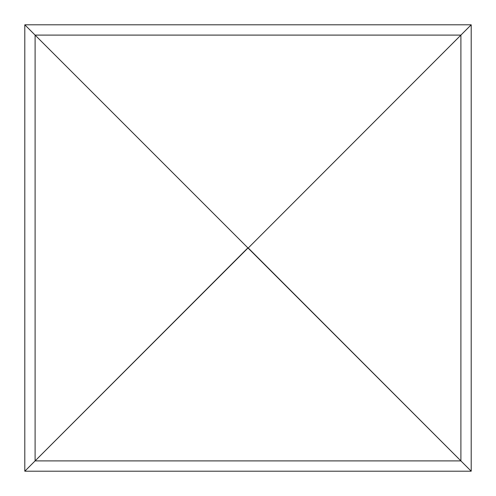 <?xml version="1.0" encoding="UTF-8"?>
<svg xmlns="http://www.w3.org/2000/svg" width="496" height="496" viewBox="0 0 496 496"><rect width="100%" height="100%" fill="white"/><g stroke="black" fill="none" stroke-linecap="round" stroke-linejoin="round"><path stroke-width="0.74" d="M463.134 32.866L462.774 33.226L463.134 32.866M24.8 471.2L471.2 471.2L471.2 24.8L460.902 35.098L460.902 460.902L471.2 471.2L471.2 24.8L24.8 24.8L24.8 471.2L35.098 460.902L35.098 35.098L24.8 24.8L24.8 471.2L471.2 471.2L248.124 248.124L460.902 35.098L460.902 460.902L248.124 247.876L35.098 460.902L35.098 35.098L247.876 247.876L35.098 460.902L460.902 460.902L35.098 460.902L24.8 471.2M248.124 248.124L471.2 24.8L24.8 24.8L35.098 35.098L460.902 35.098L35.098 35.098L248.124 248.124M32.866 463.134L33.226 462.774L32.866 463.134M36.983 36.983L35.34 35.34L36.983 36.983M35.34 460.66L36.983 459.017L35.34 460.66M460.66 35.34L459.017 36.983L460.66 35.34M459.017 459.017L460.66 460.66L459.017 459.017"/></g></svg>
